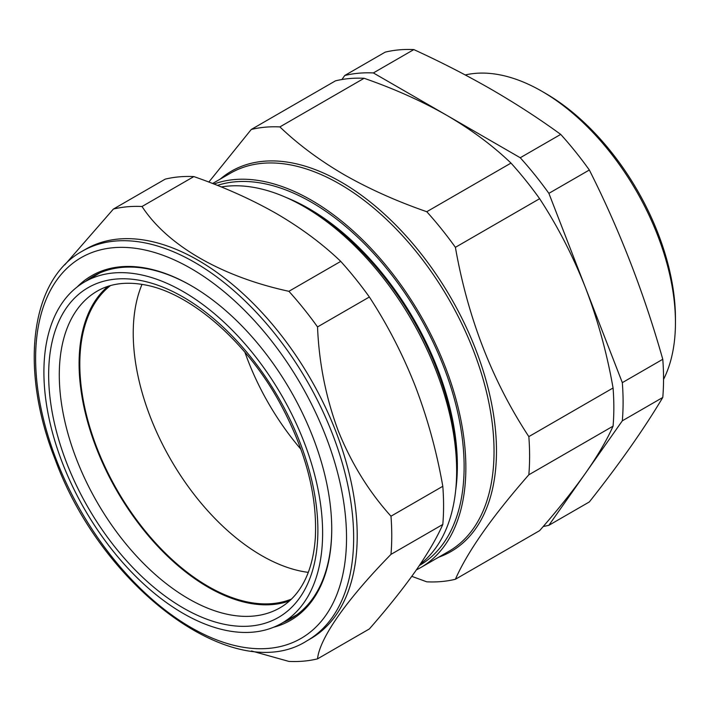 <?xml version="1.0" encoding="UTF-8"?>
<svg xmlns="http://www.w3.org/2000/svg" width="711" height="711" viewBox="0 0 711 711"><rect width="100%" height="100%" fill="white"/><g stroke="black" fill="none" stroke-linecap="round" stroke-linejoin="round"><path stroke-width="1.07" d="M308.281 572.373A181.572 104.828 60 0 1 225.991 529.18A181.572 104.828 60 0 1 142.013 284.382M291.466 599.071A181.572 104.828 60 0 1 172.569 560.019A181.572 104.828 60 0 1 110.472 285.582M228.249 630.826A197.08 113.787 60 0 1 65.199 469.882A197.08 113.787 60 0 1 84.12 282.223A197.08 113.787 60 0 1 138.29 274.277A197.08 113.787 60 0 1 301.784 436.332A197.08 113.787 60 0 1 281.2 623.583A197.08 113.787 60 0 1 228.249 630.826M289.528 600.893A182.576 105.415 60 0 1 249.863 603.319A182.576 105.415 60 0 1 102.295 462.292A182.576 105.415 60 0 1 107.939 286.355M77.144 286.986A198.947 114.862 60 0 1 191.072 285.609A198.947 114.862 60 0 1 312.902 437.167A198.947 114.862 60 0 1 331.744 529.26A198.947 114.862 60 0 1 273.593 627.244M191.517 285.866A197.685 114.133 -120 0 0 93.123 276.33A197.685 114.133 -120 0 0 85.818 281.218M335.903 431.63A224.88 129.837 60 0 1 310.636 638.691L307.072 640.744A224.88 129.837 60 0 0 332.348 433.692A224.88 129.837 60 0 0 82.192 251.232L85.755 249.179A224.88 129.837 60 0 1 335.903 431.63M317.533 658.857L369.365 628.942C387.486 608.234 402.817 589.046 415.34 571.36C427.569 553.816 436.732 538.183 442.802 524.46A249.312 143.942 -120 0 0 442.802 486.288C436.741 451.743 427.587 418.415 415.34 386.304C402.844 354.567 387.522 324.803 369.365 297.002L317.533 326.918C318.999 362.983 325.896 397.618 338.232 430.813C351.376 463.368 368.965 491.825 390.979 516.204A249.312 143.942 60 0 1 390.979 554.376C346.897 599.364 319.648 638.007 317.533 658.857A249.312 143.942 60 0 1 288.906 661.417L251.498 650.956M96.758 274.375A197.685 114.133 -120 0 0 93.576 276.632M221.254 186.949A215.877 124.638 60 0 1 303.997 206.581L308.29 209.061A209.816 121.137 60 0 1 456.649 466.025L456.649 470.984A215.877 124.638 60 0 1 420.254 564.196M308.29 209.061L303.997 206.581A215.877 124.638 60 0 1 456.649 470.984M286.435 197.614A209.816 121.137 60 0 1 309.001 208.652A209.816 121.137 60 0 1 455.635 490.67M217.397 185.402A215.877 124.638 60 0 1 311.48 202.262A215.877 124.638 60 0 1 452.516 392.543A215.877 124.638 60 0 1 419.366 565.521M213.922 184.033A218.339 126.06 60 0 1 311.48 200.262A218.339 126.06 60 0 1 454.107 392.659A218.339 126.06 60 0 1 420.645 567.618A218.339 126.06 60 0 1 416.353 569.902M411.785 576.337L426.769 581.829A249.312 143.942 -120 0 0 455.396 579.269C467.518 551.692 491.994 516.861 528.833 474.788A249.312 143.942 -120 0 0 528.833 436.616C492.27 380.927 467.785 317.835 455.396 247.33A249.312 143.942 -120 0 0 426.769 211.718C396.649 201.257 369.089 188.904 344.071 174.657C319.532 160.313 298.131 144.404 279.885 126.914L364.112 78.281C394.409 88.822 421.97 101.175 446.81 115.342L520.248 157.744L560.712 134.388A249.312 143.942 60 0 1 589.339 170C619.503 229.813 643.988 292.905 662.776 359.286A249.312 143.942 60 0 1 662.776 397.458C643.988 429 619.503 463.83 589.339 501.939L548.883 525.296A249.312 143.942 60 0 1 543.231 526.478M244.922 352.265A182.069 105.121 -120 0 0 300.949 449.299M663.559 379.354A188.868 109.05 -120 0 0 675.45 322.607A188.868 109.05 -120 0 0 541.898 91.284L541.898 91.284A188.868 109.05 -120 0 0 465.261 74.957M545.461 93.345L541.898 91.284L545.461 93.337A183.838 106.135 60 0 1 545.461 93.345A183.838 106.135 60 0 1 675.45 318.492L675.45 322.607M341.911 79.525L344.737 75.499A249.312 143.942 60 0 1 373.364 72.94L413.829 49.583C441.14 62.106 467.056 75.419 491.559 89.506C516.044 103.708 539.098 118.666 560.712 134.388M520.248 157.744A249.312 143.942 60 0 1 548.883 193.356L622.321 382.642A249.312 143.942 60 0 1 622.321 420.814L548.883 525.296M373.364 72.94L446.81 115.342C471.491 129.784 492.883 145.702 510.996 163.086A249.312 143.942 60 0 1 539.631 198.698C557.753 226.436 573.084 256.209 585.597 287.999C597.835 320.039 606.99 353.367 613.069 387.984A249.312 143.942 60 0 1 613.069 426.156C606.972 439.913 597.818 455.547 585.597 473.055C573.048 490.786 557.717 509.974 539.631 530.637L455.396 579.269M622.321 420.814L662.776 397.458M622.321 382.642L662.776 359.286M548.883 193.356L589.339 170M344.737 75.499L385.193 52.143A249.312 143.942 60 0 1 413.829 49.583M528.833 436.616L613.069 387.984M528.833 474.788L613.069 426.156M455.396 247.33L539.631 198.698M426.769 211.718L510.996 163.086M279.885 126.914A249.312 143.942 -120 0 0 251.259 129.473L335.485 80.841A249.312 143.942 60 0 1 364.112 78.281M251.259 129.473L208.83 182.078M290.772 618.188A197.685 114.133 -120 0 0 294.318 616.553M282.916 622.614A197.685 114.133 -120 0 0 290.799 618.73A197.685 114.133 -120 0 0 331.744 528.753M369.365 297.002A249.312 143.942 -120 0 0 340.729 261.381C322.527 243.926 301.135 228.009 276.543 213.647C251.596 199.418 224.027 187.064 193.854 176.586A249.312 143.942 -120 0 0 165.219 179.136L113.396 209.061A249.312 143.942 60 0 1 142.022 206.501C167.263 245.295 221.308 276.677 288.906 291.306A249.312 143.942 60 0 1 317.533 326.918M64.772 264.848L113.396 209.061M193.854 176.586L142.022 206.501M340.729 261.381L288.906 291.306M442.802 486.288L390.979 516.204M442.802 524.46L390.979 554.376M230.284 614.873A182.825 105.557 60 0 1 78.619 464.541A182.825 105.557 60 0 1 97.718 290.843C110.543 283.591 125.9 281.538 143.8 284.693C188.85 292.114 244.797 339.556 278.836 401.066C305.312 449.29 317.479 494.874 315.329 537.827C313.791 559.326 308.396 576.692 299.162 589.934C293.936 597.391 287.733 603.248 280.534 607.496A182.825 105.557 60 0 1 230.284 614.873M226.711 624.765A190.379 109.912 60 0 1 55.858 429.16A190.379 109.912 60 0 1 139.818 280.347A190.379 109.912 60 0 1 310.68 475.943A190.379 109.912 60 0 1 226.711 624.765M56.445 460.07A219.85 126.931 -120 0 0 268.802 648.379A219.85 126.931 -120 0 0 325.7 436.021A219.85 126.931 -120 0 0 113.342 247.712A219.85 126.931 -120 0 0 56.445 460.07M420.645 567.618L448.819 551.345A218.339 126.06 -120 0 0 482.289 376.395A218.339 126.06 -120 0 0 339.654 183.989A218.339 126.06 -120 0 0 230.488 173.182L212.589 183.518M220.286 179.065A219.592 126.78 60 0 1 341.191 182.078A219.592 126.78 60 0 1 487.63 386.269A219.592 126.78 60 0 1 438.616 557.237M84.12 282.223L99.7 273.006M82.192 251.232C29.8 280.045 19.561 370.147 55.307 459.839C102.402 588.752 235.163 687.119 307.072 640.744M281.2 623.583L296.976 614.695"/></g></svg>
